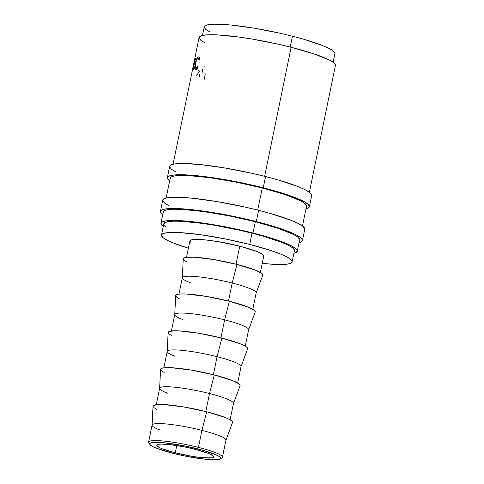 <?xml version="1.0" encoding="UTF-8"?>
<svg xmlns="http://www.w3.org/2000/svg" width="484" height="484" viewBox="0 0 484 484"><rect width="100%" height="100%" fill="white"/><g stroke="black" fill="none" stroke-linecap="round" stroke-linejoin="round"><path stroke-width="0.73" d="M232.538 422.036L231.503 420.741L228.986 419.186L225.072 417.45L206.722 411.775L201.943 430.367L198.452 447.379A37.691 5.112 -168.4 0 0 148.8 442.836L149.925 444.506A36.239 4.919 11.6 0 1 197.666 448.874L198.452 447.379L201.943 430.367A37.691 5.112 -168.4 0 0 152.085 425.067L148.594 442.08A37.691 5.112 11.6 0 1 198.452 447.379A37.691 5.112 11.6 0 1 222.434 457.235L225.925 440.228A37.691 5.112 -168.4 0 0 201.943 430.367L206.722 411.775A40.589 5.505 -168.4 0 0 153.011 406.185L152.073 425.176A37.691 5.112 11.6 0 1 201.943 430.367A37.691 5.112 11.6 0 1 225.895 440.331L232.514 422.502A40.589 5.505 -168.4 0 0 206.722 411.775L183.672 406.929L163.701 404.539L158.964 404.461L153.531 405.423L153.035 406.421L154.069 407.722L156.592 409.27M220.256 458.941L221.944 457.852A37.691 5.112 -168.4 0 0 198.452 447.379L197.666 448.874A36.239 4.919 11.6 0 1 220.256 458.941A36.239 4.919 11.6 0 1 172.782 453.26L156.399 448.19L152.908 446.641L150.657 445.256L149.731 444.094L150.173 443.199L155.025 442.346L164.481 442.818L183.993 445.806L203.915 450.562L217.546 455.492L219.797 456.878L220.716 458.039L220.281 458.929L218.49 459.522L215.422 459.788L205.972 459.316L186.461 456.327L172.782 453.26A36.239 4.919 11.6 0 1 149.925 444.506M311.666 195.554L311.66 194.883L309.814 192.559L305.313 189.788L298.325 186.685L278.058 179.933L265.559 176.551A72.485 9.831 -168.4 0 0 169.672 166.363L167.361 177.616A72.485 9.831 11.6 0 1 263.248 187.804L265.559 176.551L252.097 173.332L224.401 167.894L199.184 164.439L180.278 163.495L174.143 164.028L170.568 165.207L169.69 166.992L171.536 169.315L176.037 172.08M309.367 206.765A72.485 9.831 11.6 0 1 305.973 208.882L308.471 207.92L309.349 206.136L307.503 203.812L303.002 201.048L296.014 197.938L286.812 194.61L263.248 187.804A72.485 9.831 11.6 0 1 309.367 206.765L311.678 195.512A72.485 9.831 -168.4 0 0 265.559 176.551L263.248 187.804L235.896 181.669L222.089 179.153L208.913 177.132L186.419 174.893L177.967 174.754L171.838 175.281L168.263 176.466L167.379 178.251L169.648 180.895A72.485 9.831 11.6 0 1 167.361 177.616M304.738 229.319L304.732 228.648L302.887 226.324L298.38 223.56L291.392 220.45L271.125 213.698L258.625 210.316A72.485 9.831 -168.4 0 0 162.739 200.128L160.434 211.381A72.485 9.831 11.6 0 1 256.314 221.569L258.625 210.316L245.17 207.104L217.473 201.659L192.251 198.204L173.345 197.26L167.216 197.793L163.64 198.972L162.757 200.757L164.602 203.08L169.11 205.851M302.433 240.536A72.485 9.831 11.6 0 1 299.039 242.647L301.538 241.685L302.421 239.901L300.576 237.583L296.069 234.813L289.081 231.703L279.879 228.375L256.314 221.569A72.485 9.831 11.6 0 1 302.433 240.536L304.745 229.277A72.485 9.831 -168.4 0 0 258.625 210.316L256.314 221.569L228.962 215.434L215.162 212.918L201.985 210.897L179.491 208.658L171.04 208.519L164.905 209.052L161.329 210.231L160.446 212.016L162.721 214.666A72.485 9.831 11.6 0 1 160.434 211.381M159.95 430.016A37.691 5.112 11.6 0 1 152.073 425.176M167.512 393.183A37.691 5.112 11.6 0 1 159.635 388.337A37.691 5.112 11.6 0 1 209.505 393.528L205.809 411.545L209.505 393.528A37.691 5.112 -168.4 0 0 159.647 388.235L156.278 404.648M240.1 385.204L239.066 383.903L232.635 380.612L214.279 374.937L209.505 393.528L214.279 374.937A40.589 5.505 -168.4 0 0 160.573 369.346L159.635 388.337M175.069 356.345A37.691 5.112 11.6 0 1 167.192 351.505A37.691 5.112 11.6 0 1 217.068 356.696L213.371 374.707L217.068 356.696A37.691 5.112 -168.4 0 0 167.21 351.396L163.84 367.816M247.663 348.365L246.628 347.064L244.105 345.516L240.191 343.779L221.841 338.104L217.068 356.696L221.841 338.104A40.589 5.505 -168.4 0 0 168.136 332.514L167.192 351.505M182.631 319.513A37.691 5.112 11.6 0 1 174.754 314.667A37.691 5.112 11.6 0 1 224.63 319.857L220.934 337.874L224.63 319.857A37.691 5.112 -168.4 0 0 174.766 314.564L171.397 330.977M255.225 311.533L254.191 310.232L247.754 306.941L229.404 301.266L224.63 319.857L229.404 301.266A40.589 5.505 -168.4 0 0 175.698 295.676L174.754 314.667M190.194 282.674A37.691 5.112 11.6 0 1 182.317 277.834A37.691 5.112 11.6 0 1 232.187 283.025L228.49 301.036L232.187 283.025A37.691 5.112 -168.4 0 0 182.329 277.725L178.959 294.145M262.782 274.694L261.753 273.393L255.316 270.102L236.966 264.427L232.187 283.025L236.966 264.427A40.589 5.505 -168.4 0 0 183.254 258.837L182.317 277.834M263.732 256.072L262.764 254.511L256.792 251.456L239.749 246.187L236.053 264.197L239.749 246.187A37.691 5.112 -168.4 0 0 189.891 240.893L186.522 257.306M294.435 250.664L294.429 250.04L292.735 247.905L288.591 245.358L282.16 242.502L263.514 236.289L252.013 233.179A66.683 9.045 -168.4 0 0 163.804 223.808L161.493 235.061A66.683 9.045 11.6 0 1 249.702 244.432L252.013 233.179L239.634 230.221L214.152 225.217L202.028 223.36L181.337 221.297L173.556 221.17L167.918 221.66L164.627 222.743L163.816 224.388L165.516 226.524M292.136 261.88A66.683 9.045 11.6 0 1 262.231 263.356L274.597 264.385L282.378 264.512L288.022 264.028L291.308 262.939L292.118 261.299L290.424 259.164L286.28 256.617L279.849 253.755L271.385 250.694L249.702 244.432A66.683 9.045 11.6 0 1 292.136 261.88L294.447 250.621A66.683 9.045 -168.4 0 0 252.013 233.179L249.702 244.432L224.54 238.787L199.717 234.613L179.026 232.55L171.245 232.423L165.607 232.913L162.315 234.002L161.505 235.641L163.205 237.777L167.349 240.324L173.774 243.18L188.391 248.201A66.683 9.045 11.6 0 1 161.493 235.061M334.868 53.694L334.861 53.071L333.161 50.935L329.023 48.394L322.592 45.532L303.946 39.319L292.445 36.209L290.219 47.057L292.445 36.209A66.683 9.045 -168.4 0 0 204.236 26.838L202.463 35.453M175.275 452.818L176.769 445.534L175.275 452.818A28.992 3.933 11.6 0 1 156.822 445.238A28.992 3.933 11.6 0 1 195.179 449.309A28.992 3.933 11.6 0 1 213.626 456.896A28.992 3.933 11.6 0 1 175.275 452.818L191.737 456.285L201.822 457.664L211.835 457.828L213.269 457.356L213.619 456.642L212.881 455.716L208.283 453.363L195.179 449.309L184.235 446.853L168.626 444.469L161.069 444.088L158.613 444.3L157.185 444.772L156.828 445.486L159.369 447.525L162.164 448.765L175.275 452.818M297.285 251.208L299.596 239.949A69.581 9.438 -168.4 0 0 255.322 221.745A69.581 9.438 -168.4 0 0 163.271 211.968L160.96 223.221A69.581 9.438 11.6 0 1 253.011 233.004L255.322 221.745L253.011 233.004A69.581 9.438 11.6 0 1 297.285 251.208A69.581 9.438 11.6 0 1 293.903 253.265L296.426 252.315L297.273 250.597L295.5 248.371L291.174 245.715L284.465 242.732L275.632 239.538L253.011 233.004L226.748 227.111L200.854 222.755L189.292 221.376L171.142 220.474L165.256 220.982L161.825 222.114L160.978 223.826L163.259 226.445A69.581 9.438 11.6 0 1 160.96 223.221M302.458 225.998L306.529 206.184A69.581 9.438 -168.4 0 0 262.249 187.98L257.712 210.086L262.249 187.98A69.581 9.438 -168.4 0 0 170.205 178.203L166.133 198.017M309.391 192.233L335.406 65.491A69.581 9.438 -168.4 0 0 291.132 47.287L264.645 176.321L291.132 47.287A69.581 9.438 -168.4 0 0 199.081 37.51L194.653 59.169A69.581 9.438 11.6 0 1 194.659 59.151L192.317 70.858A69.581 9.438 -168.4 0 0 192.245 70.997L173.066 164.251M193.945 62.575L192.245 70.997A69.581 9.438 -168.4 0 1 192.317 70.858L194.659 59.151A69.581 9.438 -168.4 0 0 194.653 59.169L194.011 62.212M192.541 70.555L194.992 58.643A69.581 9.438 11.6 0 1 196.074 57.917L195.826 59.139A69.581 9.438 -168.4 0 0 194.864 59.738L194.114 63.404A69.581 9.438 11.6 0 1 195.07 62.805L194.822 64.027A69.581 9.438 -168.4 0 0 193.866 64.626L192.922 69.206A69.581 9.438 11.6 0 1 193.878 68.607L193.63 69.829A69.581 9.438 -168.4 0 0 192.541 70.555A69.581 9.438 -168.4 0 1 193.63 69.829L193.878 68.607A69.581 9.438 -168.4 0 0 192.922 69.206L193.866 64.626A69.581 9.438 -168.4 0 1 194.822 64.027L195.07 62.805A69.581 9.438 -168.4 0 0 194.114 63.404L194.864 59.738A69.581 9.438 -168.4 0 1 195.826 59.139L196.074 57.917A69.581 9.438 -168.4 0 0 194.992 58.643L192.541 70.555M199.565 58.576L199.124 59.895L198.712 58.51L197.653 58.334L196.262 60.694L195.106 67.161L195.391 68.075L195.947 68.25L197.871 65.999L198.089 66.659L196.831 68.661L195.294 69.46L194.774 68.619L194.828 65.891L196.583 59.036L198.265 56.949L199.148 57.372L199.565 58.576M333.107 62.267L334.88 53.651A66.683 9.045 -168.4 0 0 292.445 36.209L280.067 33.251L254.584 28.247L231.382 25.065L221.769 24.327L213.988 24.2L208.35 24.69L205.059 25.773L204.248 27.419L205.948 29.554L210.086 32.101M335.4 65.534L335.394 64.886L333.621 62.66L329.295 59.998L313.753 53.821L291.132 47.287L278.209 44.201L251.619 38.98L238.975 37.044L217.376 34.89L209.263 34.757L203.377 35.265L199.946 36.403L199.099 38.115L200.872 40.341L205.192 42.997M260.362 272.462L263.732 256.048A37.691 5.112 -168.4 0 0 239.749 246.187L218.351 241.685L205.234 239.889L195.409 239.398L192.221 239.677L190.357 240.288L189.897 241.22L190.859 242.423M252.805 309.3L256.175 292.887A37.691 5.112 -168.4 0 0 232.187 283.025A37.691 5.112 11.6 0 1 256.145 292.989L262.764 275.16A40.589 5.505 -168.4 0 0 236.966 264.427L213.922 259.581L193.945 257.198L185.777 257.415L183.775 258.081L183.279 259.079L184.313 260.38L186.836 261.929M245.243 346.133L248.613 329.719A37.691 5.112 -168.4 0 0 224.63 319.857A37.691 5.112 11.6 0 1 248.582 329.822L255.201 311.999A40.589 5.505 -168.4 0 0 229.404 301.266L206.359 296.42L186.382 294.036L181.651 293.957L178.215 294.254L176.212 294.913L175.716 295.912L176.751 297.212L179.274 298.767M237.68 382.971L241.05 366.557A37.691 5.112 -168.4 0 0 217.068 356.696A37.691 5.112 11.6 0 1 241.02 366.66L247.639 348.831A40.589 5.505 -168.4 0 0 221.841 338.104L198.797 333.252L178.82 330.868L174.089 330.79L168.65 331.752L168.16 332.75L169.188 334.051L171.711 335.6M230.118 419.809L233.488 403.39A37.691 5.112 -168.4 0 0 209.505 393.528A37.691 5.112 11.6 0 1 233.457 403.493L240.076 385.669A40.589 5.505 -168.4 0 0 214.279 374.937L191.234 370.091L171.257 367.707L166.526 367.628L163.09 367.925L161.087 368.584L160.597 369.588L161.632 370.883L164.149 372.438M197.992 58.177L199.124 59.895L199.638 59.127C199.444 57.517 198.984 56.791 198.265 56.949L198.918 57.112L198.265 56.949C197.042 57.511 196.02 59.744 195.203 63.658L194.701 67.772L195.288 67.911L194.701 67.772C194.737 69.085 195.07 69.654 195.699 69.472C196.413 69.333 197.206 68.395 198.089 66.659L197.871 65.999L195.947 68.25L197.297 68.583L195.947 68.25C195.004 68.317 194.834 66.78 195.445 63.646C196.129 60.458 196.976 58.637 197.992 58.177L199.614 58.51M195.947 68.25L197.024 68.589M196.214 69.236L196.081 68.359M195.348 69.472L195.699 69.472M198.537 58.237L199.208 57.469L198.537 58.237M198.615 56.949L198.265 56.949M199.341 58.51L199.717 58.546M198.664 59.012L199.009 58.667M196.074 68.099L196.335 69.521M194.913 63.579L194.114 63.404L194.913 63.579M193.721 69.381L192.922 69.206L193.721 69.381M195.887 58.836L194.992 58.643L195.887 58.836M196.534 75.837L199.36 71.251L198.379 70.12M199.178 77.222L199.892 73.762M204.091 66.846L204.726 66.822M203.316 72.933L203.213 72.842C202.506 72.068 202.306 70.882 202.621 69.285M204.823 73.737A69.581 9.438 -168.4 0 0 205.307 73.931L204.175 79.43M299.59 239.991L299.578 239.344L297.811 237.118L293.486 234.456L277.943 228.279L255.322 221.745L229.059 215.858L203.165 211.502L181.567 209.348L173.453 209.215L167.567 209.723L164.13 210.861L163.283 212.573M306.517 206.226L306.511 205.579L304.738 203.347L300.419 200.691L284.876 194.514L262.249 187.98L235.992 182.087L210.092 177.737L188.5 175.583L180.387 175.45L174.494 175.958L171.064 177.096L170.217 178.808"/></g></svg>
